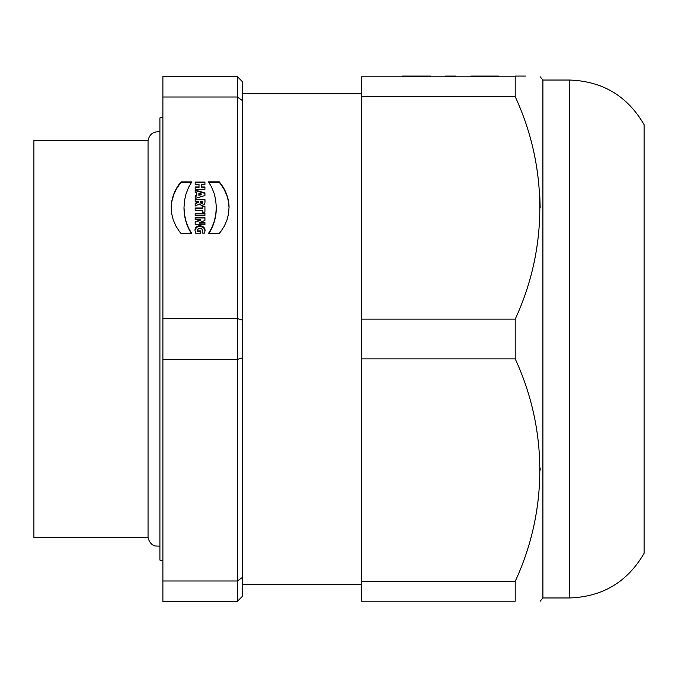 <?xml version="1.0" encoding="UTF-8"?>
<svg xmlns="http://www.w3.org/2000/svg" width="678" height="678" viewBox="0 0 678 678"><rect width="100%" height="100%" fill="white"/><g stroke="black" fill="none" stroke-linecap="round" stroke-linejoin="round"><path stroke-width="1.02" d="M148.05 140.558L33.9 140.558L33.9 537.442L148.05 537.442L148.05 140.558C149.44 134.168 153.398 131.261 159.906 131.829M162.889 116.963L159.906 117.938L159.906 560.062L162.889 561.037M242.258 584.283L361.323 584.283M569.69 80.038L569.69 597.962C602.7 596.776 627.506 581.894 644.1 553.316L644.1 124.684C627.506 96.107 602.7 81.224 569.69 80.038L542.9 80.038L540.188 76.809M515.212 581.317L361.323 581.317L361.323 601.191L515.212 601.191C548.019 601.191 548.019 601.191 515.212 601.191L515.212 581.317C547.934 510.754 548.078 429.988 515.212 358.865L515.212 319.135C547.926 248.529 548.121 167.746 515.212 96.683L515.212 76.809C548.019 76.809 548.019 76.809 515.212 76.809L361.323 76.809L361.323 96.683L515.212 96.683M540.18 467.99L540.188 470.108M569.69 597.962L542.9 597.962L542.9 80.038M539.671 192.425L540.188 207.892M515.212 358.865L361.323 358.865L361.323 96.683M361.323 319.135L515.212 319.135M361.323 581.317L361.323 358.865M202.637 202.629L201.264 202.976L200.663 201.586L202.756 201.586L202.637 203.129L201.264 203.468L200.629 201.976M200.917 194.332L198.874 194.874L198.874 193.399L201.815 194.111L198.874 195.374L198.874 194.874M201.815 194.111L200.917 194.823M202.781 202.027L202.637 203.129M200.705 202.908L200.705 202.417M200.917 203.247L200.917 202.756M201.264 203.468L201.264 202.976M201.739 203.553L201.739 203.053M202.264 203.451L202.264 202.959M201.374 194.722L201.374 194.222M200.442 194.95L200.442 194.45M208.883 182.374L219.231 182.365L220.426 183.755L223.952 189.035L226.833 195.374L228.427 201.29L229.062 207.892M208.875 233.427L212.095 227.605L214.451 221.164L215.926 213.985L216.299 206.959L215.621 199.51L214.07 193.196L211.655 187.179L208.527 181.882L219.231 181.865L219.96 182.687L223.952 188.535L226.672 194.425L228.427 200.79L229.062 206.985L228.554 213.816L226.91 220.248L224.257 226.24L220.672 231.74L219.24 233.427L208.527 233.427L211.79 227.766L214.316 221.13L215.774 214.604L216.299 207.578M219.24 182.365L219.24 181.874M200.485 233.207L200.485 231.376L197.527 231.376L197.595 229.562L199.035 228.427L201.595 228.698L202.62 230.189L202.247 233.122L204.705 233.122L205.036 229.918L203.62 227.138L201.4 225.994L198.934 225.859L196.832 226.52L195.476 227.969L195.01 230.656L195.671 233.207L200.485 233.207L200.485 230.876L197.527 230.876L197.451 230.401M202.654 230.63L202.408 233.122M205.078 230.961L203.62 227.63L200.205 226.316L196.552 227.206L195.001 230.418M200.696 219.613L200.696 220.113L195.171 222.359L195.171 224.825L204.926 224.825L204.926 223.07L199.493 223.164L199.493 222.672L204.926 220.418L204.926 217.926L195.171 217.926L195.171 219.672L200.696 219.613L195.171 221.867L195.171 224.825M204.926 213.85L195.171 213.85L195.171 215.68L204.926 215.68L204.926 213.85M202.612 210.841L202.612 212.18L204.926 212.18L204.926 206.688L202.612 206.688M204.926 212.18L204.926 206.197L202.612 206.197L202.612 208.51L195.171 208.51L195.171 210.35L202.612 210.35L202.612 212.18M198.713 201.697L198.713 202.188L195.171 203.764L195.171 206.095L199.273 203.985L201.459 205.468L204.281 204.629L204.942 203.01L204.926 199.256L195.171 199.256L195.171 201.586L198.713 201.586L195.171 203.264L195.171 206.095M205.002 201.697L204.926 199.756L195.171 199.756L195.171 201.586M196.756 195.45L196.756 195.95L195.171 196.383L195.171 198.434L204.926 195.535L204.926 193.374L195.171 190.611L195.171 192.425L196.756 192.849L196.756 195.45L195.171 195.891L195.171 198.434M199.01 186.95L199.01 187.45L195.171 187.45L195.171 189.281L204.926 189.281L204.926 187.45L201.366 187.45L201.366 184.424L204.926 184.424L204.926 182.585L195.171 182.585L195.171 184.424L199.01 184.424L199.01 186.95L195.171 186.95L195.171 189.281M191.391 182.441L181.068 182.433L179.992 183.67L176.348 189.103L173.627 194.993L171.865 201.358L171.237 207.968M191.391 232.986L188.492 228.333L185.84 221.24L184.374 214.062L183.992 207.646L184.501 200.654L185.95 194.154L188.628 187.247L191.738 181.967L181.068 181.933L179.992 183.179L176.534 188.272L173.466 194.95L171.865 200.858L171.229 207.646L171.737 213.884L173.229 219.858L175.856 225.96L179.484 231.63L181.068 233.503L191.755 233.503L188.645 228.155L186.111 221.655L184.526 214.672L183.992 207.646M216.299 208.697L216.299 208.197M216.282 209.307L216.282 208.807M216.265 209.917L216.265 209.417M216.231 210.511L216.231 210.019M216.197 211.112L216.197 210.612M216.155 211.697L216.155 211.205M216.113 212.282L216.113 211.782M216.053 212.858L216.053 212.358M215.994 213.426L215.994 212.926M215.926 213.985L215.926 213.494M215.85 214.545L215.85 214.053M215.774 215.096L215.774 214.604M229.062 207.476L229.062 206.985M229.045 206.883L229.045 206.392M229.02 206.298L229.02 205.807M228.986 205.722L228.986 205.222M228.944 205.146L228.944 204.654M228.893 204.578L228.893 204.078M228.833 204.01L228.833 203.519M228.766 203.459L228.766 202.959M228.698 202.908L228.698 202.408M228.613 202.358L228.613 201.866M228.52 201.824L228.52 201.324M228.427 201.29L228.427 200.79M228.325 200.756L228.325 200.264M228.215 200.239L228.215 199.739M228.105 199.722L228.105 199.23M227.978 199.213L227.978 198.713M227.859 198.713L227.859 198.213M227.723 198.213L227.723 197.722M227.588 197.722L227.588 197.23M227.444 197.239L227.444 196.747M227.299 196.764L227.299 196.273M227.147 196.298L227.147 195.798M226.994 195.832L226.994 195.332M226.833 195.374L226.833 194.883M226.672 194.925L226.672 194.425M226.503 194.484L226.503 193.984M226.333 194.044L226.333 193.552M226.164 193.62L226.164 193.12M197.527 231.376L197.527 230.876M197.484 231.232L197.484 230.74M197.459 231.071L197.459 230.579M202.637 231.562L202.637 231.062M202.603 232.02L202.603 231.52M202.544 232.469L202.544 231.978M202.468 232.901L202.468 232.41M205.07 230.808L205.07 230.308M205.036 230.418L205.036 229.918M204.968 230.045L204.968 229.545M204.875 229.689L204.875 229.189M204.764 229.342L204.764 228.842M204.629 229.011L204.629 228.52M204.468 228.706L204.468 228.206M204.29 228.41L204.29 227.91M204.086 228.13L204.086 227.639M203.858 227.876L203.858 227.376M203.62 227.63L203.62 227.138M203.358 227.41L203.358 226.91M203.069 227.206L203.069 226.706M202.773 227.02L202.773 226.528M202.451 226.859L202.451 226.359M202.12 226.715L202.12 226.215M201.764 226.588L201.764 226.096M201.4 226.486L201.4 225.994M201.019 226.41L201.019 225.91M200.62 226.35L200.62 225.859M200.205 226.316L200.205 225.825M199.781 226.308L199.781 225.808M199.349 226.316L199.349 225.825M198.934 226.35L198.934 225.859M198.544 226.41L198.544 225.91M198.162 226.486L198.162 225.986M197.798 226.588L197.798 226.088M197.459 226.706L197.459 226.215M197.137 226.85L197.137 226.359M196.832 227.02L196.832 226.52M196.552 227.206L196.552 226.715M196.289 227.418L196.289 226.918M196.052 227.647L196.052 227.147M195.832 227.901L195.832 227.401M195.645 228.172L195.645 227.672M195.476 228.469L195.476 227.969M195.332 228.783L195.332 228.283M195.205 229.113L195.205 228.622M195.111 229.469L195.111 228.978M195.044 229.85L195.044 229.35M195.001 230.24L195.001 229.749M204.926 224.825L204.926 222.579L199.493 222.672M201.51 223.07L201.51 222.579M200.866 223.079L200.866 222.587M200.179 223.113L200.179 222.613M204.926 220.418L204.926 217.435L195.171 217.435L195.171 219.672M200.188 220.282L200.188 219.791M199.646 220.486L199.646 219.986M199.078 220.706L199.078 220.214M198.501 220.943L198.501 220.452M204.926 215.68L204.926 213.35L195.171 213.35L195.171 215.68M202.612 208.019L195.171 208.019L195.171 210.35M204.968 200.485L204.968 199.985M204.951 200.103L204.951 199.612M204.926 199.756L204.926 199.256M204.926 195.535L204.926 192.874L195.171 190.12L195.171 192.425M204.926 189.281L204.926 186.95L201.366 186.95M204.926 184.424L204.926 182.094L195.171 182.094L195.171 184.424M174.136 193.688L174.136 193.188M173.966 194.111L173.966 193.62M173.797 194.552L173.797 194.052M173.627 194.993L173.627 194.501M173.466 195.442L173.466 194.95M173.305 195.9L173.305 195.408M173.153 196.366L173.153 195.866M173 196.832L173 196.34M172.856 197.315L172.856 196.815M172.712 197.798L172.712 197.298M172.576 198.281L172.576 197.79M172.441 198.781L172.441 198.281M172.314 199.281L172.314 198.79M172.195 199.79L172.195 199.298M172.076 200.307L172.076 199.807M171.975 200.832L171.975 200.332M171.865 201.358L171.865 200.858M171.771 201.891L171.771 201.391M171.687 202.425L171.687 201.934M171.602 202.976L171.602 202.476M171.526 203.527L171.526 203.027M171.458 204.086L171.458 203.586M171.407 204.646L171.407 204.154M171.356 205.214L171.356 204.722M171.314 205.79L171.314 205.298M171.28 206.375L171.28 205.875M171.254 206.959L171.254 206.459M171.237 207.544L171.237 207.053M184.526 215.163L184.526 214.672M184.45 214.612L184.45 214.121M184.374 214.062L184.374 213.562M184.306 213.494L184.306 213.002M184.246 212.926L184.246 212.426M184.187 212.35L184.187 211.85M184.136 211.765L184.136 211.273M184.094 211.18L184.094 210.68M184.06 210.587L184.06 210.087M184.035 209.985L184.035 209.485M184.018 209.375L184.018 208.883M184.001 208.765L184.001 208.265M242.258 320.05L237.3 318.567L162.889 318.567L162.889 96.996L237.3 96.996L237.3 76.563L162.889 76.563L162.889 601.437L237.3 601.437L237.3 581.004L162.889 581.004L162.889 359.433L237.3 359.433L237.3 96.996L242.258 100.471L242.258 577.529L237.3 581.004L237.3 359.433L242.258 357.95M162.889 359.433L162.889 318.567M162.889 601.437L162.889 581.004M162.889 96.996L162.889 76.563M242.258 577.529L242.258 596.471L237.3 601.437M237.3 76.563L242.258 81.529L242.258 100.471M524.069 76.072L521.085 76.072L524.069 76.072M515.136 76.072L525.552 76.072L515.136 76.072M450.667 76.072L455.879 76.072L450.667 76.072M402.444 76.072L430.53 76.072L402.444 76.072M445.463 76.072L452.904 76.072L445.463 76.072M498.847 76.072L470.761 76.072L498.847 76.072M33.9 210.011L33.9 467.99M215.689 215.638L215.689 215.146M215.596 216.18L215.596 215.68M215.502 216.706L215.502 216.214M215.401 217.231L215.401 216.731M215.299 217.748L215.299 217.248M215.189 218.257L215.189 217.757M215.07 218.757L215.07 218.265M214.951 219.257L214.951 218.757M214.833 219.74L214.833 219.248M214.706 220.223L214.706 219.731M214.579 220.697L214.579 220.206M214.451 221.164L214.451 220.672M214.316 221.63L214.316 221.13M214.18 222.079L214.18 221.579M214.036 222.52L214.036 222.028M213.901 222.96L213.901 222.469M213.756 223.393L213.756 222.893M213.604 223.816L213.604 223.316M213.46 224.223L213.46 223.732M213.316 224.63L213.316 224.138M213.163 225.037L213.163 224.537M213.011 225.427L213.011 224.926M212.858 225.808L212.858 225.308M212.706 226.181L212.706 225.689M212.553 226.545L212.553 226.054M212.4 226.91L212.4 226.41M212.248 227.257L212.248 226.766M212.095 227.605L212.095 227.105M211.943 227.935L211.943 227.435M211.79 228.257L211.79 227.766M211.638 228.579L211.638 228.079M211.485 228.884L211.485 228.393M211.341 229.189L211.341 228.689M211.189 229.478L211.189 228.986M211.044 229.766L211.044 229.266M210.9 230.037L210.9 229.537M210.765 230.3L210.765 229.808M210.621 230.562L210.621 230.062M210.485 230.808L210.485 230.308M210.35 231.045L210.35 230.545M210.222 231.274L210.222 230.774M210.095 231.495L210.095 231.003M209.968 231.706L209.968 231.206M209.849 231.91L209.849 231.41M209.731 232.105L209.731 231.605M209.621 232.283L209.621 231.791M209.51 232.461L209.51 231.961M209.409 232.622L209.409 232.13M209.307 232.783L209.307 232.283M209.214 232.927L209.214 232.427M209.121 233.062L209.121 232.562M209.036 233.19L209.036 232.69M208.96 233.308L208.96 232.808M208.883 233.41L208.883 232.918M225.986 193.196L225.986 192.696M225.808 192.781L225.808 192.281M225.63 192.374L225.63 191.874M225.443 191.976L225.443 191.476M225.257 191.577L225.257 191.086M225.079 191.196L225.079 190.696M224.893 190.815L224.893 190.315M224.706 190.442L224.706 189.95M224.511 190.077L224.511 189.586M224.325 189.721L224.325 189.23M224.138 189.374L224.138 188.882M223.952 189.035L223.952 188.535M223.757 188.704L223.757 188.204M223.571 188.374L223.571 187.882M223.384 188.06L223.384 187.56M223.198 187.747L223.198 187.255M223.011 187.45L223.011 186.95M222.833 187.153L222.833 186.662M222.647 186.865L222.647 186.374M222.469 186.594L222.469 186.094M222.291 186.323L222.291 185.823M222.113 186.06L222.113 185.569M221.943 185.806L221.943 185.314M221.774 185.569L221.774 185.069M221.604 185.331L221.604 184.831M221.443 185.102L221.443 184.611M221.291 184.882L221.291 184.391M221.13 184.679L221.13 184.179M220.986 184.475L220.986 183.975M220.833 184.28L220.833 183.789M220.697 184.102L220.697 183.602M220.553 183.924L220.553 183.424M220.426 183.755L220.426 183.263M220.299 183.602L220.299 183.102M220.181 183.45L220.181 182.958M220.07 183.314L220.07 182.823M219.96 183.187L219.96 182.687M219.858 183.068L219.858 182.568M219.765 182.958L219.765 182.458M219.672 182.857L219.672 182.357M219.596 182.763L219.596 182.263M219.519 182.679L219.519 182.179M219.452 182.602L219.452 182.111M219.401 182.543L219.401 182.043M219.35 182.484L219.35 181.992M204.993 201.739L204.993 201.247M204.985 201.307L204.985 200.815M204.976 200.883L204.976 200.391M180.992 182.509L180.992 182.018M180.95 182.56L180.95 182.06M180.899 182.611L180.899 182.111M180.84 182.67L180.84 182.179M180.78 182.746L180.78 182.255M180.704 182.831L180.704 182.331M180.619 182.924L180.619 182.424M180.534 183.026L180.534 182.526M180.441 183.136L180.441 182.636M180.34 183.255L180.34 182.755M180.229 183.382L180.229 182.891M180.119 183.526L180.119 183.026M179.992 183.67L179.992 183.179M179.873 183.831L179.873 183.331M179.738 183.992L179.738 183.501M179.602 184.17L179.602 183.67M179.458 184.348L179.458 183.857M179.314 184.543L179.314 184.052M179.162 184.747L179.162 184.246M179.009 184.958L179.009 184.458M178.848 185.17L178.848 184.679M178.687 185.399L178.687 184.908M178.526 185.636L178.526 185.136M178.356 185.882L178.356 185.382M178.178 186.128L178.178 185.636M178.009 186.391L178.009 185.899M177.831 186.662L177.831 186.162M177.644 186.942L177.644 186.442M177.467 187.221L177.467 186.73M177.28 187.518L177.28 187.018M177.102 187.814L177.102 187.323M176.916 188.128L176.916 187.628M176.721 188.442L176.721 187.95M176.534 188.772L176.534 188.272M176.348 189.103L176.348 188.611M176.161 189.442L176.161 188.95M175.975 189.789L175.975 189.298M175.78 190.145L175.78 189.654M175.594 190.51L175.594 190.018M175.407 190.882L175.407 190.391M175.221 191.264L175.221 190.764M175.034 191.645L175.034 191.154M174.848 192.043L174.848 191.543M174.67 192.442L174.67 191.942M174.492 192.849L174.492 192.357M174.314 193.264L174.314 192.772M191.459 233.503L191.459 233.079M191.315 233.376L191.315 232.876M191.238 233.257L191.238 232.766M191.154 233.13L191.154 232.639M191.06 232.995L191.06 232.503M190.967 232.851L190.967 232.351M190.874 232.698L190.874 232.198M190.764 232.529L190.764 232.037M190.662 232.359L190.662 231.859M190.543 232.173L190.543 231.673M190.433 231.978L190.433 231.486M190.306 231.774L190.306 231.283M190.187 231.562L190.187 231.071M190.06 231.342L190.06 230.851M189.925 231.113L189.925 230.622M189.798 230.876L189.798 230.376M189.662 230.63L189.662 230.13M189.518 230.367L189.518 229.876M189.382 230.105L189.382 229.613M189.238 229.834L189.238 229.334M189.094 229.545L189.094 229.054M188.942 229.257L188.942 228.757M188.798 228.952L188.798 228.461M188.645 228.647L188.645 228.155M188.492 228.333L188.492 227.833M188.34 228.003L188.34 227.511M188.196 227.672L188.196 227.172M188.043 227.325L188.043 226.833M187.882 226.977L187.882 226.477M187.73 226.621L187.73 226.121M187.577 226.249L187.577 225.757M187.425 225.876L187.425 225.384M187.281 225.494L187.281 224.994M187.128 225.104L187.128 224.604M186.975 224.706L186.975 224.206M186.831 224.299L186.831 223.799M186.679 223.884L186.679 223.384M186.535 223.46L186.535 222.96M186.391 223.028L186.391 222.537M186.255 222.596L186.255 222.096M186.111 222.147L186.111 221.655M185.975 221.698L185.975 221.198M185.84 221.24L185.84 220.74M185.713 220.765L185.713 220.274M185.586 220.299L185.586 219.799M185.458 219.816L185.458 219.316M185.34 219.325L185.34 218.825M185.221 218.833L185.221 218.333M185.111 218.324L185.111 217.833M185.001 217.816L185.001 217.324M184.891 217.299L184.891 216.807M184.797 216.774L184.797 216.282M184.696 216.248L184.696 215.748M184.611 215.706L184.611 215.214M159.906 546.171L155.152 545.976C155.194 546.078 149.719 545.036 148.05 537.442M242.258 93.717L361.323 93.717M542.9 597.962L540.188 601.191"/></g></svg>
